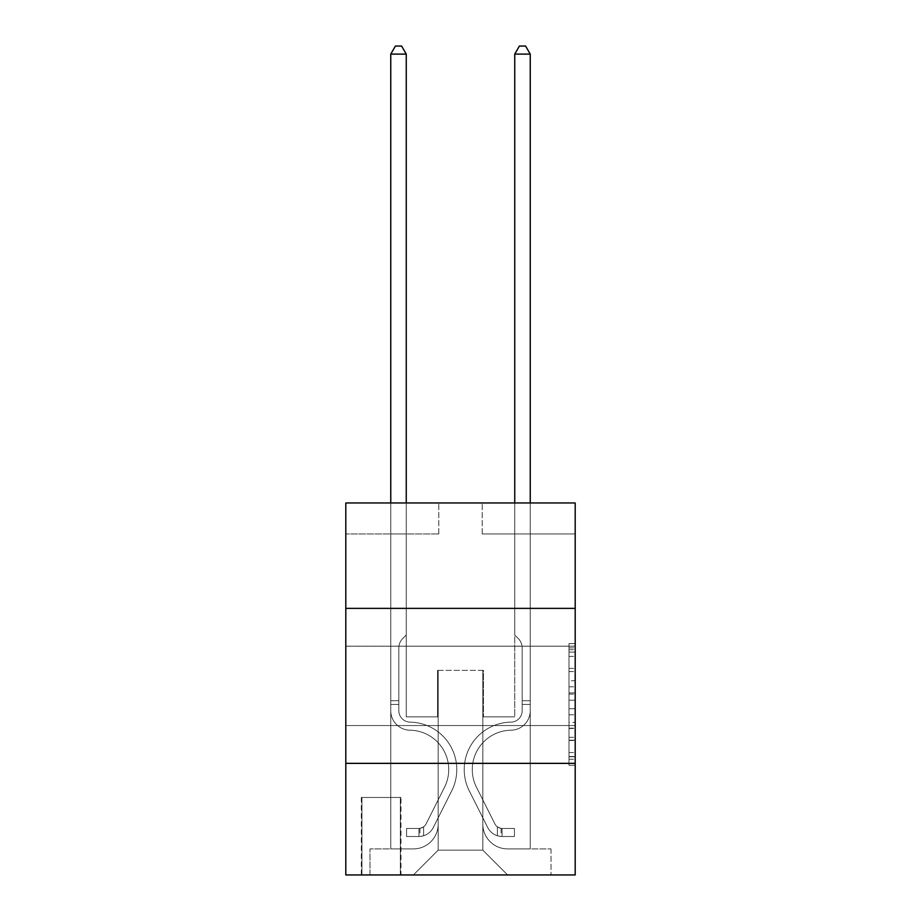<?xml version="1.0" encoding="UTF-8"?>
<svg xmlns="http://www.w3.org/2000/svg" width="921" height="921" viewBox="0 0 921 921"><rect width="100%" height="100%" fill="white"/><g stroke="black" fill="none" stroke-linecap="round" stroke-linejoin="round"><path stroke-width="0.69" stroke-dasharray="4.61 3.45" d="M568.994 680.723L568.994 700.202L575.199 700.202L575.199 759.226L575.199 649.685L575.199 700.202L568.994 700.202L568.994 647.866L568.994 765.316L568.994 643.606L568.994 756.797L575.199 756.797L568.994 756.797L575.199 756.797L568.994 756.797L568.994 737.318L568.994 765.316L575.199 765.316L575.199 643.606L575.199 756.486L575.199 708.721L568.994 708.721L575.199 708.721L575.199 737.318L575.199 652.126L568.994 652.126L575.199 652.126L575.199 765.316L575.199 649.685L575.199 765.316L568.994 765.316L568.994 643.606L575.199 643.606L575.199 649.685L575.199 643.606L575.199 649.685L575.199 643.606L575.199 647.866L575.199 643.606L568.994 643.606L568.994 652.126L575.199 652.126L568.994 652.126L568.994 680.723L575.199 680.723M575.199 685.857L575.199 725.541L575.199 685.857M345.801 685.857L345.801 725.541L345.801 685.857M400.98 797.459L361.308 797.459L400.98 797.459L400.98 874.95L361.308 874.95L400.98 874.95M361.308 797.459L361.308 874.95M575.199 692.891L575.199 686.813L575.199 692.891L568.994 692.891L568.994 668.404L568.994 740.519L568.994 722.409L575.199 722.409L568.994 722.409L568.994 765.316L575.199 765.316L568.994 765.316L575.199 765.316L568.994 765.316L568.994 643.606L575.199 643.606L568.994 643.606L575.199 643.606L568.994 643.606L568.994 692.891L575.199 692.891M575.199 763.359L575.199 874.95L345.801 874.95L345.801 763.359L575.199 763.359L575.199 502.97L482.201 502.97L575.199 502.97L575.199 533.961L575.199 502.97L345.801 502.97L438.799 502.97L345.801 502.97L345.801 533.961L438.799 533.961L345.801 533.961L345.801 502.97L345.801 608.367L575.199 608.367L345.801 608.367L345.801 763.359L575.199 763.359L345.801 763.359M390.757 533.961L390.757 848.909L413.379 848.909A24.798 24.798 0 0 0 438.177 824.111L438.177 670.361L438.177 850.152L438.177 670.361L438.177 850.152L438.177 670.361L482.823 670.361L482.823 824.111A24.798 24.798 0 0 0 507.621 848.909L530.243 848.909L530.243 533.961L530.243 848.909L530.243 533.961L530.243 848.909L530.243 533.961L530.243 848.909L530.243 533.961L530.243 848.909L530.243 533.961L530.243 848.909L530.243 533.961L530.243 848.909L530.243 533.961L530.243 848.909L530.243 533.961L530.243 848.909L551.011 848.909L507.621 848.909L530.243 848.909L507.621 848.909L530.243 848.909L507.621 848.909L530.243 848.909L507.621 848.909L530.243 848.909L507.621 848.909L530.243 848.909L507.621 848.909L530.243 848.909L507.621 848.909L530.243 848.909L530.243 533.961L514.747 533.961L530.243 533.961L514.747 533.961L530.243 533.961L514.747 533.961L530.243 533.961L514.747 533.961L530.243 533.961L514.747 533.961L530.243 533.961L514.747 533.961L530.243 533.961L514.747 533.961L530.243 533.961L514.747 533.961L530.243 533.961L514.747 533.961L530.243 533.961L530.243 848.909L507.621 848.909A24.798 24.798 0 0 1 482.823 824.111A24.798 24.798 0 0 0 507.621 848.909A24.798 24.798 0 0 1 482.823 824.111A24.798 24.798 0 0 0 507.621 848.909A24.798 24.798 0 0 1 482.823 824.111A24.798 24.798 0 0 0 507.621 848.909A24.798 24.798 0 0 1 482.823 824.111A24.798 24.798 0 0 0 507.621 848.909A24.798 24.798 0 0 1 482.823 824.111A24.798 24.798 0 0 0 507.621 848.909A24.798 24.798 0 0 1 482.823 824.111A24.798 24.798 0 0 0 507.621 848.909A24.798 24.798 0 0 1 482.823 824.111A24.798 24.798 0 0 0 507.621 848.909A24.798 24.798 0 0 1 482.823 824.111L482.823 670.361L482.823 850.152L438.177 850.152L482.823 850.152L507.621 874.95L551.011 874.95L413.379 874.95L507.621 874.95L482.823 850.152L507.621 874.95L482.823 850.152L482.823 670.361L482.823 850.152L482.823 670.361L437.556 670.361L437.556 716.86L406.253 716.86L406.253 533.961L390.757 533.961L390.757 848.909L413.379 848.909A24.798 24.798 0 0 0 438.177 824.111L438.177 670.361L437.556 670.361L437.556 716.86L406.253 716.86L406.253 533.961L390.757 533.961L390.757 848.909L413.379 848.909L369.989 848.909L413.379 848.909L390.757 848.909L390.757 533.961L390.757 848.909L390.757 533.961L390.757 848.909L390.757 533.961L390.757 848.909L390.757 533.961L390.757 848.909L390.757 533.961L390.757 848.909L390.757 533.961L390.757 848.909L390.757 533.961L406.253 533.961L390.757 533.961L406.253 533.961L390.757 533.961L406.253 533.961L390.757 533.961L406.253 533.961L390.757 533.961L406.253 533.961L390.757 533.961L406.253 533.961L390.757 533.961L406.253 533.961L390.757 533.961L406.253 533.961L390.757 533.961L390.757 848.909L390.757 533.961M438.177 824.111L438.177 670.361L437.556 670.361L437.556 716.86L406.253 716.86L406.253 533.961L406.253 716.86L406.253 533.961L406.253 716.86L406.253 533.961L406.253 716.86L406.253 533.961L406.253 716.86L406.253 533.961L406.253 716.86L406.253 533.961L406.253 716.86L406.253 533.961L406.253 716.86L406.253 533.961L406.253 716.86L437.556 716.86L406.253 716.86L437.556 716.86L406.253 716.86L437.556 716.86L406.253 716.86L437.556 716.86L406.253 716.86L437.556 716.86L406.253 716.86L437.556 716.86L406.253 716.86L437.556 716.86L406.253 716.86L437.556 716.86L437.556 670.361L437.556 716.86L437.556 670.361L437.556 716.86L437.556 670.361L437.556 716.86L437.556 670.361L437.556 716.86L437.556 670.361L437.556 716.86L437.556 670.361L437.556 716.86L437.556 670.361L437.556 716.86L437.556 670.361L438.177 670.361L437.556 670.361L438.177 670.361L437.556 670.361L438.177 670.361L437.556 670.361L438.177 670.361L437.556 670.361L438.177 670.361L437.556 670.361L438.177 670.361L437.556 670.361L438.177 670.361L437.556 670.361L438.177 670.361L438.177 824.111A24.798 24.798 0 0 1 413.379 848.909A24.798 24.798 0 0 0 438.177 824.111A24.798 24.798 0 0 1 413.379 848.909A24.798 24.798 0 0 0 438.177 824.111A24.798 24.798 0 0 1 413.379 848.909A24.798 24.798 0 0 0 438.177 824.111A24.798 24.798 0 0 1 413.379 848.909A24.798 24.798 0 0 0 438.177 824.111A24.798 24.798 0 0 1 413.379 848.909A24.798 24.798 0 0 0 438.177 824.111A24.798 24.798 0 0 1 413.379 848.909A24.798 24.798 0 0 0 438.177 824.111A24.798 24.798 0 0 1 413.379 848.909A24.798 24.798 0 0 0 438.177 824.111M575.199 533.961L482.201 533.961L575.199 533.961M361.93 874.95L400.359 874.95L361.93 874.95L361.93 797.459L400.359 797.459L400.359 874.95L400.359 797.459L361.93 797.459L361.93 874.95M369.989 874.95L413.379 874.95L438.177 850.152L413.379 874.95L438.177 850.152L413.379 874.95L369.989 874.95L369.989 848.909L369.989 874.95M483.444 670.361L482.823 670.361L483.444 670.361L482.823 670.361L483.444 670.361L482.823 670.361L483.444 670.361L482.823 670.361L483.444 670.361L482.823 670.361L483.444 670.361L482.823 670.361L483.444 670.361L482.823 670.361L483.444 670.361L482.823 670.361L483.444 670.361L482.823 670.361L483.444 670.361L483.444 716.86L483.444 670.361M482.201 533.961L482.201 502.97L482.201 533.961M438.799 533.961L438.799 502.97L438.799 533.961M551.011 848.909L551.011 874.95L551.011 848.909M514.747 533.961L514.747 716.86L483.444 716.86L514.747 716.86L483.444 716.86L514.747 716.86L483.444 716.86L514.747 716.86L483.444 716.86L514.747 716.86L483.444 716.86L514.747 716.86L483.444 716.86L514.747 716.86L483.444 716.86L514.747 716.86L483.444 716.86L514.747 716.86L483.444 716.86L514.747 716.86L514.747 533.961M575.199 608.367L345.801 608.367M568.994 700.202L575.199 700.202L568.994 700.202M568.994 647.866L568.994 643.606L568.994 647.866L575.199 647.866L568.994 647.866M568.994 740.208L568.994 714.8L568.994 740.208L575.199 740.208L568.994 740.208M568.994 714.8L568.994 708.721L575.199 708.721L568.994 708.721L568.994 714.8L575.199 714.8L568.994 714.8M568.994 668.404L568.994 652.126L568.994 668.404L575.199 668.404L568.994 668.404M568.994 643.606L575.199 643.606L568.994 643.606L568.994 649.685L568.994 643.606L575.199 643.606M568.994 765.316L575.199 765.316L568.994 765.316L568.994 759.226L568.994 765.316M390.757 502.97L390.757 710.678A19.525 19.525 141 0 0 409.972 730.203A19.525 19.525 141 0 1 390.757 710.678A19.525 19.525 141 0 0 409.972 730.203A19.525 19.525 141 0 1 390.757 710.678A19.525 19.525 141 0 0 409.972 730.203A19.525 19.525 141 0 1 390.757 710.678A19.525 19.525 141 0 0 409.972 730.203A19.525 19.525 141 0 1 390.757 710.678A19.525 19.525 141 0 0 409.972 730.203A19.525 19.525 141 0 1 390.757 710.678A19.525 19.525 141 0 0 409.972 730.203A19.525 19.525 141 0 1 390.757 710.678A19.525 19.525 141 0 0 409.972 730.203A19.525 19.525 141 0 1 390.757 710.678A19.525 19.525 141 0 0 409.972 730.203A19.525 19.525 141 0 1 390.757 710.678A19.525 19.525 141 0 0 409.972 730.203A19.525 19.525 141 0 1 390.757 710.678A19.525 19.525 -39 0 0 409.972 730.203A39.373 39.373 -39 0 1 444.532 787.248A39.373 39.373 -39 0 0 409.972 730.203A39.373 39.373 -39 0 1 444.532 787.248A39.373 39.373 -39 0 0 409.972 730.203A39.373 39.373 -39 0 1 444.532 787.248A39.373 39.373 -39 0 0 409.972 730.203A39.373 39.373 -39 0 1 444.532 787.248A39.373 39.373 -39 0 0 409.972 730.203A39.373 39.373 -39 0 1 444.532 787.248A39.373 39.373 -39 0 0 409.972 730.203A39.373 39.373 -39 0 1 444.532 787.248A39.373 39.373 -39 0 0 409.972 730.203A39.373 39.373 -39 0 1 444.532 787.248A39.373 39.373 -39 0 0 409.972 730.203A39.373 39.373 -39 0 1 444.532 787.248A39.373 39.373 -39 0 0 409.972 730.203A39.373 39.373 -39 0 1 444.532 787.248A39.373 39.373 -39 0 0 409.972 730.203A39.373 39.373 141 0 1 444.532 787.248L426.135 823.846L444.532 787.248A39.373 39.373 -39 0 0 409.972 730.203A39.373 39.373 141 0 1 444.532 787.248L426.135 823.846L444.532 787.248A39.373 39.373 -39 0 0 409.972 730.203A39.373 39.373 141 0 1 444.532 787.248L426.135 823.846L444.532 787.248A39.373 39.373 -39 0 0 409.972 730.203A39.373 39.373 141 0 1 444.532 787.248L426.135 823.846L444.532 787.248A39.373 39.373 -39 0 0 409.972 730.203A39.373 39.373 141 0 1 444.532 787.248L426.135 823.846L444.532 787.248A39.373 39.373 -39 0 0 409.972 730.203A39.373 39.373 141 0 1 444.532 787.248L426.135 823.846A8.37 8.37 141 0 1 423.614 826.828C418.917 828.981 418.917 828.981 423.614 826.828C418.917 828.981 418.917 828.981 423.614 826.828A8.37 8.37 -39 0 0 426.135 823.846L444.532 787.248L426.135 823.846A8.37 8.37 -39 0 1 418.963 828.451A8.37 8.37 -39 0 0 426.135 823.846A8.37 8.37 141 0 1 423.614 826.828C418.917 828.981 418.917 828.981 423.614 826.828C418.917 828.981 418.917 828.981 423.614 826.828A8.37 8.37 -39 0 0 426.135 823.846L444.532 787.248A39.373 39.373 -39 0 0 409.972 730.203A39.373 39.373 141 0 1 444.532 787.248L426.135 823.846A8.37 8.37 -39 0 1 418.963 828.451A8.37 8.37 -39 0 0 426.135 823.846A8.37 8.37 141 0 1 423.614 826.828C418.917 828.981 418.917 828.981 423.614 826.828C418.917 828.981 418.917 828.981 423.614 826.828A8.37 8.37 -39 0 0 426.135 823.846L444.532 787.248L426.135 823.846A8.37 8.37 -39 0 1 418.963 828.451A8.37 8.37 -39 0 0 426.135 823.846A8.37 8.37 141 0 1 423.614 826.828C418.917 828.981 418.917 828.981 423.614 826.828C418.917 828.981 418.917 828.981 423.614 826.828A8.37 8.37 -39 0 0 426.135 823.846L444.532 787.248L426.135 823.846A8.37 8.37 -39 0 1 418.963 828.451A8.37 8.37 -39 0 0 426.135 823.846A8.37 8.37 141 0 1 423.614 826.828C418.917 828.981 418.917 828.981 423.614 826.828C418.917 828.981 418.917 828.981 423.614 826.828A8.37 8.37 -39 0 0 426.135 823.846L444.532 787.248L426.135 823.846A8.37 8.37 -39 0 1 418.963 828.451A8.37 8.37 -39 0 0 426.135 823.846A8.37 8.37 141 0 1 423.614 826.828C418.917 828.981 418.917 828.981 423.614 826.828C418.917 828.981 418.917 828.981 423.614 826.828A8.37 8.37 -39 0 0 426.135 823.846L444.532 787.248L426.135 823.846A8.37 8.37 -39 0 1 418.963 828.451A8.37 8.37 -39 0 0 426.135 823.846A8.37 8.37 141 0 1 423.614 826.828C418.917 828.981 418.917 828.981 423.614 826.828C418.917 828.981 418.917 828.981 423.614 826.828A8.37 8.37 -39 0 0 426.135 823.846L444.532 787.248L426.135 823.846A8.37 8.37 -39 0 1 418.963 828.451A8.37 8.37 -39 0 0 426.135 823.846A8.37 8.37 141 0 1 423.614 826.828C418.917 828.981 418.917 828.981 423.614 826.828C418.917 828.981 418.917 828.981 423.614 826.828A8.37 8.37 -39 0 0 426.135 823.846L444.532 787.248L426.135 823.846A8.37 8.37 -39 0 1 418.963 828.451A8.37 8.37 -39 0 0 426.135 823.846A8.37 8.37 141 0 1 423.614 826.828A8.37 8.37 -39 0 0 426.135 823.846L444.532 787.248L426.135 823.846A8.37 8.37 -39 0 1 418.963 828.451L406.564 828.451L406.564 836.51L406.564 828.451L418.963 828.451L418.963 836.51L406.564 836.51L418.963 836.51L418.963 828.451L406.564 828.451L406.564 836.51L406.564 828.451L418.963 828.451L418.963 836.51L406.564 836.51L418.963 836.51L418.963 828.451L406.564 828.451L406.564 836.51L406.564 828.451L418.963 828.451L418.963 836.51L406.564 836.51L418.963 836.51L418.963 828.451L406.564 828.451L406.564 836.51L406.564 828.451L418.963 828.451L418.963 836.51L406.564 836.51L418.963 836.51L418.963 828.451L406.564 828.451L406.564 836.51L406.564 828.451L418.963 828.451L418.963 836.51L406.564 836.51L418.963 836.51L418.963 828.451L406.564 828.451L406.564 836.51L406.564 828.451L418.963 828.451L418.963 836.51L406.564 836.51L418.963 836.51L418.963 828.451L406.564 828.451L406.564 836.51L406.564 828.451L418.963 828.451L418.963 836.51L406.564 836.51L418.963 836.51L418.963 828.451L406.564 828.451L406.564 836.51L406.564 828.451L418.963 828.451L418.963 836.51L406.564 836.51L418.963 836.51L418.963 828.451L406.564 828.451L418.963 828.451L418.963 836.51L418.963 828.451A8.37 8.37 -39 0 0 426.135 823.846L444.532 787.248A39.373 39.373 -39 0 0 409.972 730.203A19.525 19.525 141 0 1 390.757 710.678L390.757 54.109L406.253 54.109L406.253 635.018L402.753 638.518A13.47 13.47 -39 0 0 398.816 648.039A13.47 13.47 141 0 1 402.753 638.518L406.253 635.018L406.253 54.109L390.757 54.109L406.253 54.109L401.602 46.05L395.408 46.05L401.602 46.05L395.408 46.05L390.757 54.109L406.253 54.109L401.602 46.05L395.408 46.05L390.757 54.109L406.253 54.109L406.253 635.018L402.753 638.518A13.47 13.47 -39 0 0 398.816 648.039A13.47 13.47 141 0 1 402.753 638.518L406.253 635.018L406.253 54.109L390.757 54.109L406.253 54.109L401.602 46.05L395.408 46.05L401.602 46.05L395.408 46.05L390.757 54.109L406.253 54.109L401.602 46.05L395.408 46.05L390.757 54.109L406.253 54.109L406.253 635.018L402.753 638.518A13.47 13.47 -39 0 0 398.816 648.039A13.47 13.47 141 0 1 402.753 638.518L406.253 635.018L406.253 54.109L390.757 54.109L406.253 54.109L401.602 46.05L395.408 46.05L401.602 46.05L395.408 46.05L390.757 54.109L406.253 54.109L401.602 46.05L395.408 46.05L390.757 54.109L390.757 710.678A19.525 19.525 -39 0 0 409.972 730.203A19.525 19.525 141 0 1 390.757 710.678L390.757 54.109L390.757 710.678A19.525 19.525 -39 0 0 409.972 730.203A19.525 19.525 141 0 1 390.757 710.678L390.757 54.109L390.757 710.678A19.525 19.525 -39 0 0 409.972 730.203A19.525 19.525 141 0 1 390.757 710.678L390.757 54.109L406.253 54.109L406.253 635.018L402.753 638.518A13.47 13.47 -39 0 0 398.816 648.039A13.47 13.47 141 0 1 402.753 638.518L406.253 635.018L406.253 54.109L401.602 46.05L395.408 46.05L390.757 54.109L390.757 710.678A19.525 19.525 -39 0 0 409.972 730.203A39.373 39.373 141 0 1 444.532 787.248A39.373 39.373 -39 0 0 409.972 730.203A19.525 19.525 141 0 1 390.757 710.678L390.757 54.109L395.408 46.05L401.602 46.05L406.253 54.109L406.253 635.018L402.753 638.518A13.47 13.47 -39 0 0 398.816 648.039A13.47 13.47 141 0 1 402.753 638.518L406.253 635.018L406.253 54.109L390.757 54.109L390.757 710.678A19.525 19.525 -39 0 0 409.972 730.203A19.525 19.525 141 0 1 390.757 710.678L390.757 54.109L395.408 46.05L390.757 54.109L406.253 54.109L401.602 46.05L406.253 54.109L406.253 635.018L402.753 638.518A13.47 13.47 -39 0 0 398.816 648.039A13.47 13.47 141 0 1 402.753 638.518L406.253 635.018L406.253 54.109L401.602 46.05L395.408 46.05L390.757 54.109L390.757 710.678A19.525 19.525 -39 0 0 409.972 730.203A19.525 19.525 141 0 1 390.757 710.678L390.757 54.109L395.408 46.05L401.602 46.05L406.253 54.109L406.253 635.018L402.753 638.518A13.47 13.47 -39 0 0 398.816 648.039A13.47 13.47 141 0 1 402.753 638.518L406.253 635.018L406.253 54.109L390.757 54.109L390.757 710.678A19.525 19.525 -39 0 0 409.972 730.203A39.373 39.373 141 0 1 444.532 787.248A39.373 39.373 -39 0 0 409.972 730.203A19.525 19.525 141 0 1 390.757 710.678L390.757 54.109L395.408 46.05L390.757 54.109L406.253 54.109L401.602 46.05L406.253 54.109L406.253 635.018L402.753 638.518A13.47 13.47 -39 0 0 398.816 648.039A13.47 13.47 141 0 1 402.753 638.518L406.253 635.018L406.253 54.109L401.602 46.05L395.408 46.05L390.757 54.109L390.757 710.678A19.525 19.525 -39 0 0 409.972 730.203A19.525 19.525 141 0 1 390.757 710.678L390.757 54.109L395.408 46.05L390.757 54.109M398.816 700.743L398.816 710.678A11.466 11.466 141 0 0 410.098 722.145A11.466 11.466 141 0 1 398.816 710.678A11.466 11.466 141 0 0 410.098 722.145A11.466 11.466 141 0 1 398.816 710.678A11.466 11.466 141 0 0 410.098 722.145A11.466 11.466 141 0 1 398.816 710.678A11.466 11.466 141 0 0 410.098 722.145A11.466 11.466 141 0 1 398.816 710.678A11.466 11.466 141 0 0 410.098 722.145A11.466 11.466 141 0 1 398.816 710.678A11.466 11.466 141 0 0 410.098 722.145A11.466 11.466 141 0 1 398.816 710.678A11.466 11.466 141 0 0 410.098 722.145A11.466 11.466 141 0 1 398.816 710.678A11.466 11.466 -39 0 0 410.098 722.145A47.432 47.432 -39 0 1 451.727 790.863A47.432 47.432 -39 0 0 410.098 722.145A47.432 47.432 -39 0 1 451.727 790.863A47.432 47.432 -39 0 0 410.098 722.145A11.466 11.466 141 0 1 398.816 710.678A11.466 11.466 -39 0 0 410.098 722.145A47.432 47.432 -39 0 1 451.727 790.863A47.432 47.432 -39 0 0 410.098 722.145A11.466 11.466 141 0 1 398.816 710.678A11.466 11.466 -39 0 0 410.098 722.145A47.432 47.432 -39 0 1 451.727 790.863A47.432 47.432 -39 0 0 410.098 722.145A47.432 47.432 -39 0 1 451.727 790.863A47.432 47.432 -39 0 0 410.098 722.145A47.432 47.432 -39 0 1 451.727 790.863A47.432 47.432 -39 0 0 410.098 722.145A47.432 47.432 -39 0 1 451.727 790.863A47.432 47.432 -39 0 0 410.098 722.145A47.432 47.432 -39 0 1 451.727 790.863A47.432 47.432 -39 0 0 410.098 722.145A47.432 47.432 -39 0 1 451.727 790.863A47.432 47.432 -39 0 0 410.098 722.145A47.432 47.432 141 0 1 451.727 790.863L433.331 827.461L451.727 790.863A47.432 47.432 -39 0 0 410.098 722.145A47.432 47.432 141 0 1 451.727 790.863L433.331 827.461L451.727 790.863A47.432 47.432 -39 0 0 410.098 722.145A47.432 47.432 141 0 1 451.727 790.863L433.331 827.461L451.727 790.863A47.432 47.432 -39 0 0 410.098 722.145A47.432 47.432 141 0 1 451.727 790.863L433.331 827.461L451.727 790.863A47.432 47.432 -39 0 0 410.098 722.145A47.432 47.432 141 0 1 451.727 790.863L433.331 827.461L451.727 790.863A47.432 47.432 -39 0 0 410.098 722.145A47.432 47.432 141 0 1 451.727 790.863L433.331 827.461A16.428 16.428 141 0 1 423.614 835.75C418.836 836.763 418.836 836.763 423.614 835.75C418.836 836.763 418.836 836.763 423.614 835.75A16.428 16.428 -39 0 0 433.331 827.461L451.727 790.863L433.331 827.461A16.428 16.428 -39 0 1 418.963 836.51A16.428 16.428 -39 0 0 433.331 827.461A16.428 16.428 141 0 1 423.614 835.75C418.836 836.763 418.836 836.763 423.614 835.75C418.836 836.763 418.836 836.763 423.614 835.75A16.428 16.428 -39 0 0 433.331 827.461L451.727 790.863A47.432 47.432 -39 0 0 410.098 722.145A47.432 47.432 141 0 1 451.727 790.863L433.331 827.461A16.428 16.428 -39 0 1 418.963 836.51A16.428 16.428 -39 0 0 433.331 827.461A16.428 16.428 141 0 1 423.614 835.75C418.836 836.763 418.836 836.763 423.614 835.75C418.836 836.763 418.836 836.763 423.614 835.75A16.428 16.428 -39 0 0 433.331 827.461L451.727 790.863L433.331 827.461A16.428 16.428 -39 0 1 418.963 836.51A16.428 16.428 -39 0 0 433.331 827.461A16.428 16.428 141 0 1 423.614 835.75C418.836 836.763 418.836 836.763 423.614 835.75C418.836 836.763 418.836 836.763 423.614 835.75A16.428 16.428 -39 0 0 433.331 827.461L451.727 790.863L433.331 827.461A16.428 16.428 -39 0 1 418.963 836.51A16.428 16.428 -39 0 0 433.331 827.461A16.428 16.428 141 0 1 423.614 835.75C418.836 836.763 418.836 836.763 423.614 835.75C418.836 836.763 418.836 836.763 423.614 835.75A16.428 16.428 -39 0 0 433.331 827.461L451.727 790.863A47.432 47.432 -39 0 0 410.098 722.145A47.432 47.432 141 0 1 451.727 790.863L433.331 827.461A16.428 16.428 -39 0 1 418.963 836.51A16.428 16.428 -39 0 0 433.331 827.461A16.428 16.428 141 0 1 423.614 835.75C418.836 836.763 418.836 836.763 423.614 835.75C418.836 836.763 418.836 836.763 423.614 835.75A16.428 16.428 -39 0 0 433.331 827.461L451.727 790.863L433.331 827.461A16.428 16.428 -39 0 1 418.963 836.51A16.428 16.428 -39 0 0 433.331 827.461A16.428 16.428 141 0 1 423.614 835.75C418.836 836.763 418.836 836.763 423.614 835.75C418.836 836.763 418.836 836.763 423.614 835.75A16.428 16.428 -39 0 0 433.331 827.461L451.727 790.863L433.331 827.461A16.428 16.428 -39 0 1 418.963 836.51A16.428 16.428 -39 0 0 433.331 827.461A16.428 16.428 141 0 1 423.614 835.75C418.836 836.763 418.836 836.763 423.614 835.75C418.836 836.763 418.836 836.763 423.614 835.75A16.428 16.428 -39 0 0 433.331 827.461L451.727 790.863L433.331 827.461A16.428 16.428 -39 0 1 418.963 836.51A16.428 16.428 -39 0 0 433.331 827.461A16.428 16.428 141 0 1 423.614 835.75C418.836 836.763 418.836 836.763 423.614 835.75C418.836 836.763 418.836 836.763 423.614 835.75A16.428 16.428 -39 0 0 433.331 827.461L451.727 790.863L433.331 827.461A16.428 16.428 -39 0 1 418.963 836.51L406.564 836.51L418.963 836.51A16.428 16.428 -39 0 0 433.331 827.461L451.727 790.863A47.432 47.432 -39 0 0 410.098 722.145A11.466 11.466 141 0 1 398.816 710.678L398.816 700.743L390.757 700.743L398.816 700.743L398.816 710.678L398.816 648.039A13.47 13.47 141 0 1 402.753 638.518A13.47 13.47 -39 0 0 398.816 648.039L398.816 710.678L398.816 700.743L390.757 700.743L398.816 700.743L398.816 710.678A11.466 11.466 -39 0 0 410.098 722.145A11.466 11.466 141 0 1 398.816 710.678L398.816 648.039L398.816 710.678A11.466 11.466 -39 0 0 410.098 722.145A11.466 11.466 141 0 1 398.816 710.678L398.816 648.039L398.816 710.678L398.816 700.743L390.757 700.743L398.816 700.743L398.816 710.678A11.466 11.466 -39 0 0 410.098 722.145A11.466 11.466 141 0 1 398.816 710.678L398.816 648.039L398.816 710.678A11.466 11.466 -39 0 0 410.098 722.145A47.432 47.432 141 0 1 451.727 790.863A47.432 47.432 -39 0 0 410.098 722.145A11.466 11.466 141 0 1 398.816 710.678L398.816 648.039L398.816 710.678L398.816 700.743L390.757 700.743L398.816 700.743L398.816 710.678A11.466 11.466 -39 0 0 410.098 722.145A11.466 11.466 141 0 1 398.816 710.678L398.816 648.039L398.816 710.678A11.466 11.466 -39 0 0 410.098 722.145A11.466 11.466 141 0 1 398.816 710.678L398.816 648.039L398.816 710.678L398.816 700.743L390.757 700.743M514.747 502.97L514.747 54.109L530.243 54.109L525.592 46.05L530.243 54.109L530.243 710.678A19.525 19.525 -140.9 0 1 511.028 730.203A19.525 19.525 -140.9 0 0 530.243 710.678A19.525 19.525 -140.9 0 1 511.028 730.203A19.525 19.525 -140.9 0 0 530.243 710.678A19.525 19.525 -140.9 0 1 511.028 730.203A19.525 19.525 -140.9 0 0 530.243 710.678A19.525 19.525 -140.9 0 1 511.028 730.203A19.525 19.525 -140.9 0 0 530.243 710.678A19.525 19.525 -140.9 0 1 511.028 730.203A19.525 19.525 -140.9 0 0 530.243 710.678A19.525 19.525 -140.9 0 1 511.028 730.203A19.525 19.525 -140.9 0 0 530.243 710.678A19.525 19.525 -140.9 0 1 511.028 730.203A19.525 19.525 -140.9 0 0 530.243 710.678A19.525 19.525 -140.9 0 1 511.028 730.203A19.525 19.525 -140.9 0 0 530.243 710.678A19.525 19.525 -140.9 0 1 511.028 730.203A19.525 19.525 -140.9 0 0 530.243 710.678A19.525 19.525 39.1 0 1 511.028 730.203A39.373 39.373 39.1 0 0 476.468 787.248A39.373 39.373 39.1 0 1 511.028 730.203A39.373 39.373 39.1 0 0 476.468 787.248A39.373 39.373 39.1 0 1 511.028 730.203A39.373 39.373 39.1 0 0 476.468 787.248A39.373 39.373 39.1 0 1 511.028 730.203A39.373 39.373 39.1 0 0 476.468 787.248A39.373 39.373 39.1 0 1 511.028 730.203A39.373 39.373 39.1 0 0 476.468 787.248A39.373 39.373 39.1 0 1 511.028 730.203A39.373 39.373 39.1 0 0 476.468 787.248A39.373 39.373 39.1 0 1 511.028 730.203A39.373 39.373 39.1 0 0 476.468 787.248A39.373 39.373 39.1 0 1 511.028 730.203A39.373 39.373 39.1 0 0 476.468 787.248A39.373 39.373 39.1 0 1 511.028 730.203A39.373 39.373 39.1 0 0 476.468 787.248A39.373 39.373 39.1 0 1 511.028 730.203A39.373 39.373 -140.9 0 0 476.468 787.248L494.865 823.846L476.468 787.248A39.373 39.373 39.1 0 1 511.028 730.203A39.373 39.373 -140.9 0 0 476.468 787.248L494.865 823.846L476.468 787.248A39.373 39.373 39.1 0 1 511.028 730.203A39.373 39.373 -140.9 0 0 476.468 787.248L494.865 823.846L476.468 787.248A39.373 39.373 39.1 0 1 511.028 730.203A39.373 39.373 -140.9 0 0 476.468 787.248L494.865 823.846L476.468 787.248A39.373 39.373 39.1 0 1 511.028 730.203A39.373 39.373 -140.9 0 0 476.468 787.248L494.865 823.846L476.468 787.248A39.373 39.373 39.1 0 1 511.028 730.203A39.373 39.373 -140.9 0 0 476.468 787.248L494.865 823.846A8.37 8.37 -140.9 0 0 497.386 826.828C502.083 828.981 502.083 828.981 497.386 826.828C502.083 828.981 502.083 828.981 497.386 826.828A8.37 8.37 39.1 0 1 494.865 823.846L476.468 787.248L494.865 823.846A8.37 8.37 39.1 0 0 502.037 828.451A8.37 8.37 39.1 0 1 494.865 823.846A8.37 8.37 -140.9 0 0 497.386 826.828C502.083 828.981 502.083 828.981 497.386 826.828C502.083 828.981 502.083 828.981 497.386 826.828A8.37 8.37 39.1 0 1 494.865 823.846L476.468 787.248A39.373 39.373 39.1 0 1 511.028 730.203A39.373 39.373 -140.9 0 0 476.468 787.248L494.865 823.846A8.37 8.37 39.1 0 0 502.037 828.451A8.37 8.37 39.1 0 1 494.865 823.846A8.37 8.37 -140.9 0 0 497.386 826.828C502.083 828.981 502.083 828.981 497.386 826.828C502.083 828.981 502.083 828.981 497.386 826.828A8.37 8.37 39.1 0 1 494.865 823.846L476.468 787.248L494.865 823.846A8.37 8.37 39.1 0 0 502.037 828.451A8.37 8.37 39.1 0 1 494.865 823.846A8.37 8.37 -140.9 0 0 497.386 826.828C502.083 828.981 502.083 828.981 497.386 826.828C502.083 828.981 502.083 828.981 497.386 826.828A8.37 8.37 39.1 0 1 494.865 823.846L476.468 787.248L494.865 823.846A8.37 8.37 39.1 0 0 502.037 828.451A8.37 8.37 39.1 0 1 494.865 823.846A8.37 8.37 -140.9 0 0 497.386 826.828C502.083 828.981 502.083 828.981 497.386 826.828C502.083 828.981 502.083 828.981 497.386 826.828A8.37 8.37 39.1 0 1 494.865 823.846L476.468 787.248L494.865 823.846A8.37 8.37 39.1 0 0 502.037 828.451A8.37 8.37 39.1 0 1 494.865 823.846A8.37 8.37 -140.9 0 0 497.386 826.828C502.083 828.981 502.083 828.981 497.386 826.828C502.083 828.981 502.083 828.981 497.386 826.828A8.37 8.37 39.1 0 1 494.865 823.846L476.468 787.248L494.865 823.846A8.37 8.37 39.1 0 0 502.037 828.451A8.37 8.37 39.1 0 1 494.865 823.846A8.37 8.37 -140.9 0 0 497.386 826.828C502.083 828.981 502.083 828.981 497.386 826.828C502.083 828.981 502.083 828.981 497.386 826.828A8.37 8.37 39.1 0 1 494.865 823.846L476.468 787.248L494.865 823.846A8.37 8.37 39.1 0 0 502.037 828.451A8.37 8.37 39.1 0 1 494.865 823.846A8.37 8.37 -140.9 0 0 497.386 826.828C502.083 828.981 502.083 828.981 497.386 826.828C502.083 828.981 502.083 828.981 497.386 826.828A8.37 8.37 39.1 0 1 494.865 823.846L476.468 787.248L494.865 823.846A8.37 8.37 39.1 0 0 502.037 828.451A8.37 8.37 39.1 0 1 494.865 823.846A8.37 8.37 -140.9 0 0 497.386 826.828A8.37 8.37 39.1 0 1 494.865 823.846L476.468 787.248L494.865 823.846A8.37 8.37 39.1 0 0 502.037 828.451L514.436 828.451L514.436 836.51L514.436 828.451L502.037 828.451L502.037 836.51L514.436 836.51L502.037 836.51L502.037 828.451L514.436 828.451L514.436 836.51L514.436 828.451L502.037 828.451L502.037 836.51L514.436 836.51L502.037 836.51L502.037 828.451L514.436 828.451L514.436 836.51L514.436 828.451L502.037 828.451L502.037 836.51L514.436 836.51L502.037 836.51L502.037 828.451L514.436 828.451L514.436 836.51L514.436 828.451L502.037 828.451L502.037 836.51L514.436 836.51L502.037 836.51L502.037 828.451L514.436 828.451L514.436 836.51L514.436 828.451L502.037 828.451L502.037 836.51L514.436 836.51L502.037 836.51L502.037 828.451L514.436 828.451L514.436 836.51L514.436 828.451L502.037 828.451L502.037 836.51L514.436 836.51L502.037 836.51L502.037 828.451L514.436 828.451L514.436 836.51L514.436 828.451L502.037 828.451L502.037 836.51L514.436 836.51L502.037 836.51L502.037 828.451L514.436 828.451L514.436 836.51L514.436 828.451L502.037 828.451L502.037 836.51L514.436 836.51L502.037 836.51L502.037 828.451L514.436 828.451L502.037 828.451L502.037 836.51L502.037 828.451A8.37 8.37 39.1 0 1 494.865 823.846L476.468 787.248A39.373 39.373 39.1 0 1 511.028 730.203A19.525 19.525 -140.9 0 0 530.243 710.678L530.243 54.109L514.747 54.109L514.747 635.018L518.247 638.518A13.47 13.47 39.1 0 1 522.184 648.039A13.47 13.47 -140.9 0 0 518.247 638.518L514.747 635.018L514.747 54.109L530.243 54.109L514.747 54.109L519.398 46.05L525.592 46.05L519.398 46.05L525.592 46.05L530.243 54.109L514.747 54.109L519.398 46.05L525.592 46.05L530.243 54.109L514.747 54.109L514.747 635.018L518.247 638.518A13.47 13.47 39.1 0 1 522.184 648.039A13.47 13.47 -140.9 0 0 518.247 638.518L514.747 635.018L514.747 54.109L530.243 54.109L514.747 54.109L519.398 46.05L525.592 46.05L519.398 46.05L525.592 46.05L530.243 54.109L514.747 54.109L519.398 46.05L525.592 46.05L530.243 54.109L514.747 54.109L514.747 635.018L518.247 638.518A13.47 13.47 39.1 0 1 522.184 648.039A13.47 13.47 -140.9 0 0 518.247 638.518L514.747 635.018L514.747 54.109L530.243 54.109L514.747 54.109L519.398 46.05L525.592 46.05L519.398 46.05L525.592 46.05L530.243 54.109L530.243 710.678A19.525 19.525 39.1 0 1 511.028 730.203A19.525 19.525 -140.9 0 0 530.243 710.678L530.243 54.109L530.243 710.678A19.525 19.525 39.1 0 1 511.028 730.203A19.525 19.525 -140.9 0 0 530.243 710.678L530.243 54.109L530.243 710.678A19.525 19.525 39.1 0 1 511.028 730.203A19.525 19.525 -140.9 0 0 530.243 710.678L530.243 54.109L525.592 46.05L519.398 46.05L514.747 54.109L514.747 635.018L518.247 638.518A13.47 13.47 39.1 0 1 522.184 648.039A13.47 13.47 -140.9 0 0 518.247 638.518L514.747 635.018L514.747 54.109L530.243 54.109L530.243 710.678A19.525 19.525 39.1 0 1 511.028 730.203A39.373 39.373 -140.9 0 0 476.468 787.248A39.373 39.373 39.1 0 1 511.028 730.203A19.525 19.525 -140.9 0 0 530.243 710.678L530.243 54.109L525.592 46.05L530.243 54.109L514.747 54.109L519.398 46.05L514.747 54.109L514.747 635.018L518.247 638.518A13.47 13.47 39.1 0 1 522.184 648.039A13.47 13.47 -140.9 0 0 518.247 638.518L514.747 635.018L514.747 54.109L519.398 46.05L525.592 46.05L530.243 54.109L530.243 710.678A19.525 19.525 39.1 0 1 511.028 730.203A19.525 19.525 -140.9 0 0 530.243 710.678L530.243 54.109L525.592 46.05L519.398 46.05L514.747 54.109L514.747 635.018L518.247 638.518A13.47 13.47 39.1 0 1 522.184 648.039A13.47 13.47 -140.9 0 0 518.247 638.518L514.747 635.018L514.747 54.109L530.243 54.109L530.243 710.678A19.525 19.525 39.1 0 1 511.028 730.203A19.525 19.525 -140.9 0 0 530.243 710.678L530.243 54.109L525.592 46.05L530.243 54.109L514.747 54.109L519.398 46.05L514.747 54.109L514.747 635.018L518.247 638.518A13.47 13.47 39.1 0 1 522.184 648.039A13.47 13.47 -140.9 0 0 518.247 638.518L514.747 635.018L514.747 54.109L519.398 46.05L525.592 46.05L530.243 54.109L530.243 710.678A19.525 19.525 39.1 0 1 511.028 730.203A39.373 39.373 -140.9 0 0 476.468 787.248A39.373 39.373 39.1 0 1 511.028 730.203A19.525 19.525 -140.9 0 0 530.243 710.678L530.243 54.109L525.592 46.05L519.398 46.05L514.747 54.109L514.747 635.018L518.247 638.518A13.47 13.47 39.1 0 1 522.184 648.039A13.47 13.47 -140.9 0 0 518.247 638.518L514.747 635.018L514.747 54.109L530.243 54.109L530.243 710.678A19.525 19.525 39.1 0 1 511.028 730.203A19.525 19.525 -140.9 0 0 530.243 710.678L530.243 502.97M522.184 700.743L522.184 710.678A11.466 11.466 -140.9 0 1 510.902 722.145A11.466 11.466 -140.9 0 0 522.184 710.678A11.466 11.466 -140.9 0 1 510.902 722.145A11.466 11.466 -140.9 0 0 522.184 710.678A11.466 11.466 -140.9 0 1 510.902 722.145A11.466 11.466 -140.9 0 0 522.184 710.678A11.466 11.466 -140.9 0 1 510.902 722.145A11.466 11.466 -140.9 0 0 522.184 710.678A11.466 11.466 -140.9 0 1 510.902 722.145A11.466 11.466 -140.9 0 0 522.184 710.678A11.466 11.466 -140.9 0 1 510.902 722.145A11.466 11.466 -140.9 0 0 522.184 710.678A11.466 11.466 -140.9 0 1 510.902 722.145A11.466 11.466 -140.9 0 0 522.184 710.678A11.466 11.466 39.1 0 1 510.902 722.145A47.432 47.432 39.1 0 0 469.273 790.863A47.432 47.432 39.1 0 1 510.902 722.145A47.432 47.432 39.1 0 0 469.273 790.863A47.432 47.432 39.1 0 1 510.902 722.145A11.466 11.466 -140.9 0 0 522.184 710.678A11.466 11.466 39.1 0 1 510.902 722.145A47.432 47.432 39.1 0 0 469.273 790.863A47.432 47.432 39.1 0 1 510.902 722.145A11.466 11.466 -140.9 0 0 522.184 710.678A11.466 11.466 39.1 0 1 510.902 722.145A47.432 47.432 39.1 0 0 469.273 790.863A47.432 47.432 39.1 0 1 510.902 722.145A47.432 47.432 39.1 0 0 469.273 790.863A47.432 47.432 39.1 0 1 510.902 722.145A47.432 47.432 39.1 0 0 469.273 790.863A47.432 47.432 39.1 0 1 510.902 722.145A47.432 47.432 39.1 0 0 469.273 790.863A47.432 47.432 39.1 0 1 510.902 722.145A47.432 47.432 39.1 0 0 469.273 790.863A47.432 47.432 39.1 0 1 510.902 722.145A47.432 47.432 39.1 0 0 469.273 790.863A47.432 47.432 39.1 0 1 510.902 722.145A47.432 47.432 -140.9 0 0 469.273 790.863L487.67 827.461L469.273 790.863A47.432 47.432 39.1 0 1 510.902 722.145A47.432 47.432 -140.9 0 0 469.273 790.863L487.67 827.461L469.273 790.863A47.432 47.432 39.1 0 1 510.902 722.145A47.432 47.432 -140.9 0 0 469.273 790.863L487.67 827.461L469.273 790.863A47.432 47.432 39.1 0 1 510.902 722.145A47.432 47.432 -140.9 0 0 469.273 790.863L487.67 827.461L469.273 790.863A47.432 47.432 39.1 0 1 510.902 722.145A47.432 47.432 -140.9 0 0 469.273 790.863L487.67 827.461L469.273 790.863A47.432 47.432 39.1 0 1 510.902 722.145A47.432 47.432 -140.9 0 0 469.273 790.863L487.67 827.461A16.428 16.428 -140.9 0 0 497.386 835.75C502.164 836.763 502.164 836.763 497.386 835.75C502.164 836.763 502.164 836.763 497.386 835.75A16.428 16.428 39.1 0 1 487.67 827.461L469.273 790.863L487.67 827.461A16.428 16.428 39.1 0 0 502.037 836.51A16.428 16.428 39.1 0 1 487.67 827.461A16.428 16.428 -140.9 0 0 497.386 835.75C502.164 836.763 502.164 836.763 497.386 835.75C502.164 836.763 502.164 836.763 497.386 835.75A16.428 16.428 39.1 0 1 487.67 827.461L469.273 790.863A47.432 47.432 39.1 0 1 510.902 722.145A47.432 47.432 -140.9 0 0 469.273 790.863L487.67 827.461A16.428 16.428 39.1 0 0 502.037 836.51A16.428 16.428 39.1 0 1 487.67 827.461A16.428 16.428 -140.9 0 0 497.386 835.75C502.164 836.763 502.164 836.763 497.386 835.75C502.164 836.763 502.164 836.763 497.386 835.75A16.428 16.428 39.1 0 1 487.67 827.461L469.273 790.863L487.67 827.461A16.428 16.428 39.1 0 0 502.037 836.51A16.428 16.428 39.1 0 1 487.67 827.461A16.428 16.428 -140.9 0 0 497.386 835.75C502.164 836.763 502.164 836.763 497.386 835.75C502.164 836.763 502.164 836.763 497.386 835.75A16.428 16.428 39.1 0 1 487.67 827.461L469.273 790.863L487.67 827.461A16.428 16.428 39.1 0 0 502.037 836.51A16.428 16.428 39.1 0 1 487.67 827.461A16.428 16.428 -140.9 0 0 497.386 835.75C502.164 836.763 502.164 836.763 497.386 835.75C502.164 836.763 502.164 836.763 497.386 835.75A16.428 16.428 39.1 0 1 487.67 827.461L469.273 790.863A47.432 47.432 39.1 0 1 510.902 722.145A47.432 47.432 -140.9 0 0 469.273 790.863L487.67 827.461A16.428 16.428 39.1 0 0 502.037 836.51A16.428 16.428 39.1 0 1 487.67 827.461A16.428 16.428 -140.9 0 0 497.386 835.75C502.164 836.763 502.164 836.763 497.386 835.75C502.164 836.763 502.164 836.763 497.386 835.75A16.428 16.428 39.1 0 1 487.67 827.461L469.273 790.863L487.67 827.461A16.428 16.428 39.1 0 0 502.037 836.51A16.428 16.428 39.1 0 1 487.67 827.461A16.428 16.428 -140.9 0 0 497.386 835.75C502.164 836.763 502.164 836.763 497.386 835.75C502.164 836.763 502.164 836.763 497.386 835.75A16.428 16.428 39.1 0 1 487.67 827.461L469.273 790.863L487.67 827.461A16.428 16.428 39.1 0 0 502.037 836.51A16.428 16.428 39.1 0 1 487.67 827.461A16.428 16.428 -140.9 0 0 497.386 835.75C502.164 836.763 502.164 836.763 497.386 835.75C502.164 836.763 502.164 836.763 497.386 835.75A16.428 16.428 39.1 0 1 487.67 827.461L469.273 790.863L487.67 827.461A16.428 16.428 39.1 0 0 502.037 836.51A16.428 16.428 39.1 0 1 487.67 827.461A16.428 16.428 -140.9 0 0 497.386 835.75C502.164 836.763 502.164 836.763 497.386 835.75C502.164 836.763 502.164 836.763 497.386 835.75A16.428 16.428 39.1 0 1 487.67 827.461L469.273 790.863L487.67 827.461A16.428 16.428 39.1 0 0 502.037 836.51L514.436 836.51L502.037 836.51A16.428 16.428 39.1 0 1 487.67 827.461L469.273 790.863A47.432 47.432 39.1 0 1 510.902 722.145A11.466 11.466 -140.9 0 0 522.184 710.678L522.184 700.743L530.243 700.743L522.184 700.743L522.184 710.678L522.184 648.039A13.47 13.47 -140.9 0 0 518.247 638.518A13.47 13.47 39.1 0 1 522.184 648.039L522.184 710.678L522.184 700.743L530.243 700.743L522.184 700.743L522.184 710.678A11.466 11.466 39.1 0 1 510.902 722.145A11.466 11.466 -140.9 0 0 522.184 710.678L522.184 648.039L522.184 710.678A11.466 11.466 39.1 0 1 510.902 722.145A11.466 11.466 -140.9 0 0 522.184 710.678L522.184 648.039L522.184 710.678L522.184 700.743L530.243 700.743L522.184 700.743L522.184 710.678A11.466 11.466 39.1 0 1 510.902 722.145A11.466 11.466 -140.9 0 0 522.184 710.678L522.184 648.039L522.184 710.678A11.466 11.466 39.1 0 1 510.902 722.145A47.432 47.432 -140.9 0 0 469.273 790.863A47.432 47.432 39.1 0 1 510.902 722.145A11.466 11.466 -140.9 0 0 522.184 710.678L522.184 648.039L522.184 710.678L522.184 700.743L530.243 700.743L522.184 700.743L522.184 710.678A11.466 11.466 39.1 0 1 510.902 722.145A11.466 11.466 -140.9 0 0 522.184 710.678L522.184 648.039L522.184 710.678A11.466 11.466 39.1 0 1 510.902 722.145A11.466 11.466 -140.9 0 0 522.184 710.678L522.184 648.039L522.184 710.678L522.184 700.743L530.243 700.743M398.816 710.678L398.816 648.039L398.816 710.678A11.466 11.466 141 0 0 410.098 722.145A11.466 11.466 141 0 1 398.816 710.678A11.466 11.466 141 0 0 410.098 722.145A11.466 11.466 141 0 1 398.816 710.678M406.253 54.109L401.602 46.05L406.253 54.109L406.253 635.018L402.753 638.518L406.253 635.018L406.253 502.97M522.184 710.678L522.184 648.039L522.184 710.678A11.466 11.466 -140.9 0 1 510.902 722.145A11.466 11.466 -140.9 0 0 522.184 710.678A11.466 11.466 -140.9 0 1 510.902 722.145A11.466 11.466 -140.9 0 0 522.184 710.678M514.747 54.109L519.398 46.05L514.747 54.109L519.398 46.05L525.592 46.05L530.243 54.109M423.614 826.828C418.917 828.981 418.917 828.981 423.614 826.828C418.917 828.981 418.917 828.981 423.614 826.828L423.614 835.75L423.614 826.828M406.564 836.51L406.564 828.451L406.564 836.51M514.747 635.018L518.247 638.518L514.747 635.018M497.386 826.828C502.083 828.981 502.083 828.981 497.386 826.828C502.083 828.981 502.083 828.981 497.386 826.828L497.386 835.75L497.386 826.828M514.436 836.51L514.436 828.451L514.436 836.51M568.994 737.318L575.199 737.318L568.994 737.318M568.994 728.189L575.199 728.189M568.994 671.593L575.199 671.593L568.994 671.593M568.994 649.685L575.199 649.685M568.994 759.226L575.199 759.226M568.994 752.538L575.199 752.538M568.994 656.385L575.199 656.385M568.994 694.112L575.199 694.112L568.994 694.112M568.994 728.499L575.199 728.499L568.994 728.499M568.994 740.519L575.199 740.519L568.994 740.519M568.994 686.813L575.199 686.813L568.994 686.813M398.816 704.461L390.757 704.461L398.816 704.461M522.184 704.461L530.243 704.461L522.184 704.461M345.801 646.185L575.199 646.185L345.801 646.185M345.801 725.541L575.199 725.541L345.801 725.541M568.994 756.486L575.199 756.486M568.994 756.797L575.199 756.797M568.994 652.126L575.199 652.126M419.895 828.359L419.895 836.464M501.105 828.359L501.105 836.464"/><path stroke-width="1.38" d="M575.199 608.367L575.199 502.97L345.801 502.97L345.801 608.367L575.199 608.367L575.199 874.95L345.801 874.95L345.801 608.367M575.199 763.359L345.801 763.359M406.253 502.97L406.253 54.109L390.757 54.109L390.757 502.97M390.757 54.109L395.408 46.05L401.602 46.05L406.253 54.109M530.243 502.97L530.243 54.109L514.747 54.109L514.747 502.97M514.747 54.109L519.398 46.05L525.592 46.05L530.243 54.109"/></g></svg>

